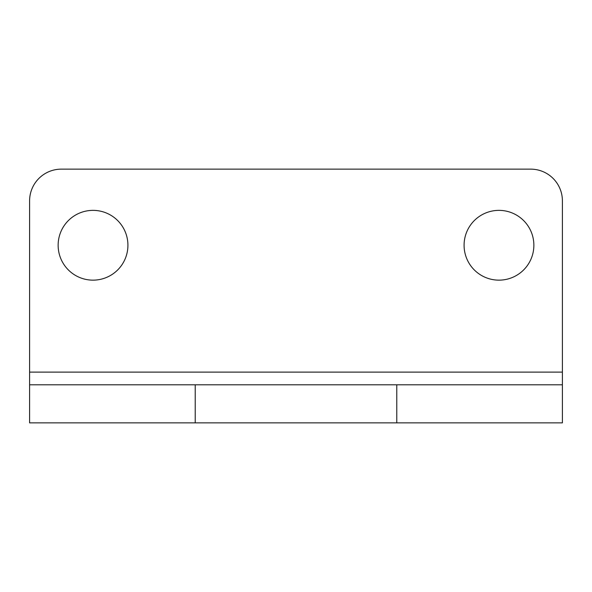 <?xml version="1.0" encoding="UTF-8"?>
<svg xmlns="http://www.w3.org/2000/svg" width="592" height="592" viewBox="0 0 592 592"><rect width="100%" height="100%" fill="white"/><g stroke="black" fill="none" stroke-linecap="round" stroke-linejoin="round"><path stroke-width="0.89" d="M29.6 384.8L562.4 384.8L562.4 422.858L29.6 422.858L29.6 200.858A31.716 31.716 0 0 1 61.316 169.142L530.684 169.142A31.716 31.716 0 0 1 562.4 200.858L562.4 372.116L29.6 372.116M562.4 384.8L562.4 372.116M58.142 245.258A34.884 34.884 0 0 1 110.475 215.044A34.884 34.884 0 0 1 110.475 275.472A34.884 34.884 0 0 1 58.142 245.258M464.084 245.258A34.884 34.884 0 0 1 516.416 215.044A34.884 34.884 0 0 1 516.416 275.472A34.884 34.884 0 0 1 464.084 245.258M396.773 384.8L396.773 422.858M195.227 384.8L195.227 422.858"/></g></svg>
